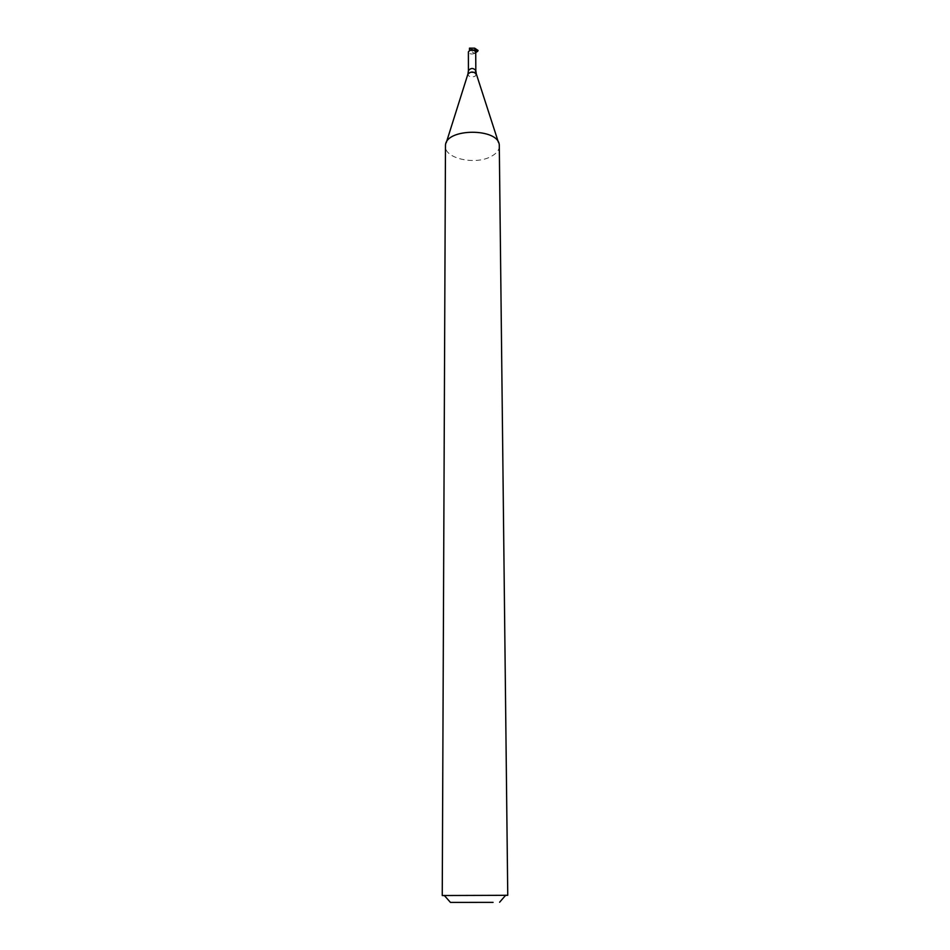 <?xml version="1.0" encoding="UTF-8"?>
<svg xmlns="http://www.w3.org/2000/svg" width="950" height="950" viewBox="0 0 950 950"><rect width="100%" height="100%" fill="white"/><g stroke="black" fill="none" stroke-linecap="round" stroke-linejoin="round"><path stroke-width="0.71" stroke-dasharray="4.75 3.56" d="M478.088 50.255L476.306 52.547M475.736 52.511L474.62 53.438L475.736 52.844M469.478 48.141L476.306 52.321M475.724 51.846L474.62 53.438L469.478 50.303M474.62 53.438C471.402 54.53 469.324 54.019 468.386 51.87M499.367 146.015C499.249 150.159 496.458 153.662 490.972 156.548C475.249 165.288 444.493 158.507 445.407 146.205M505.543 895.411L444.457 895.624M475.819 70.573L474.691 72.129C471.461 73.209 469.371 72.699 468.421 70.597M476.282 73.791L475.131 76.261C471.141 77.52 468.718 76.855 467.851 74.254L467.982 73.827M446.322 142.524L445.479 145.208M498.418 142.334L499.284 145.018"/><path stroke-width="1.43" d="M478.088 50.481L474.679 48.165L469.478 48.141L469.478 50.303L478.088 50.481L475.736 52.844M474.679 48.165L475.463 52.689M468.386 51.87C470.82 49.044 473.266 49.032 475.724 51.846L475.819 70.573C473.338 67.794 470.879 67.806 468.421 70.597L468.386 51.87M444.457 895.624L442.249 895.529L445.479 145.208C446.179 128.072 498.465 127.894 499.284 145.018L507.751 895.304L505.543 895.411M442.249 895.529L507.751 895.304M493.086 902.369L450.454 902.405L493.086 902.369M446.322 142.524L467.851 74.254C470.701 71.309 473.551 71.297 476.413 74.231L498.418 142.334M475.736 52.511L477.719 51.288M467.982 73.827L468.421 70.597M476.282 73.791L475.819 70.573M499.605 902.239L505.721 895.209M450.454 902.405L444.279 895.422"/></g></svg>
